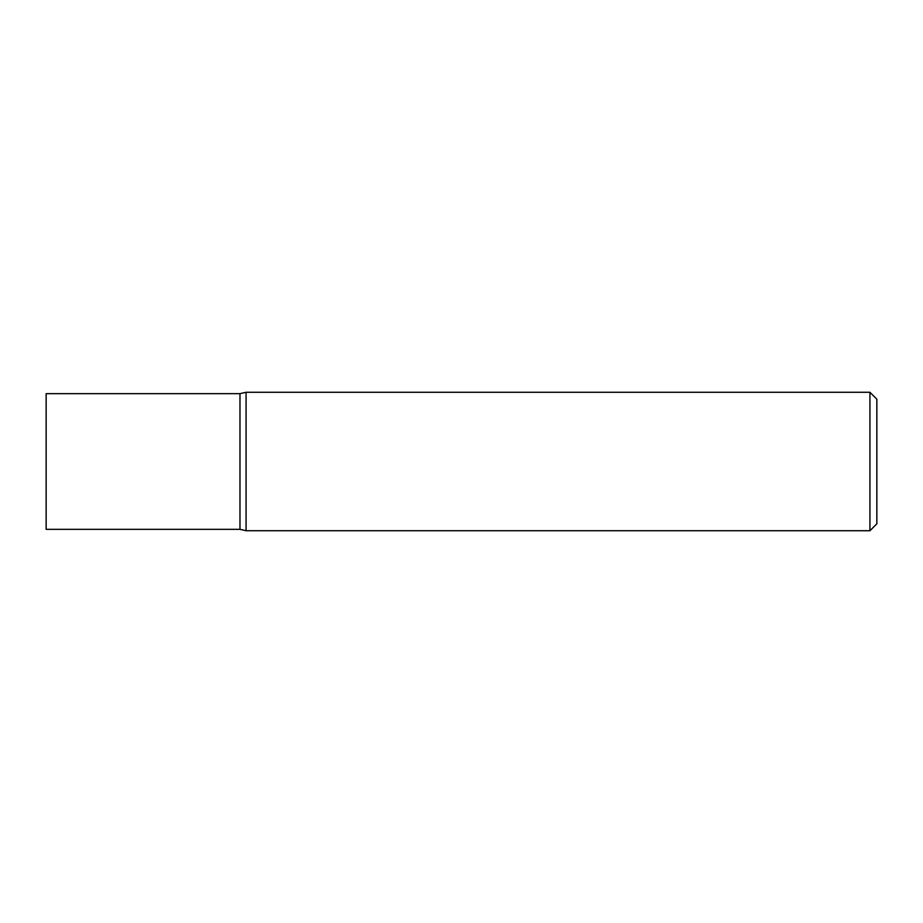 <?xml version="1.0" encoding="UTF-8"?>
<svg xmlns="http://www.w3.org/2000/svg" width="923" height="923" viewBox="0 0 923 923"><rect width="100%" height="100%" fill="white"/><g stroke="black" fill="none" stroke-linecap="round" stroke-linejoin="round"><path stroke-width="1.38" d="M869.928 530.725L246.072 530.725L246.072 392.275L869.928 392.275L876.85 399.197L876.85 523.803L869.928 530.725L869.928 392.275M246.072 530.725L239.98 529.341L46.15 529.341L46.15 393.659L239.98 393.659L246.072 392.275M239.98 529.341L239.98 393.659L239.98 529.341"/></g></svg>
